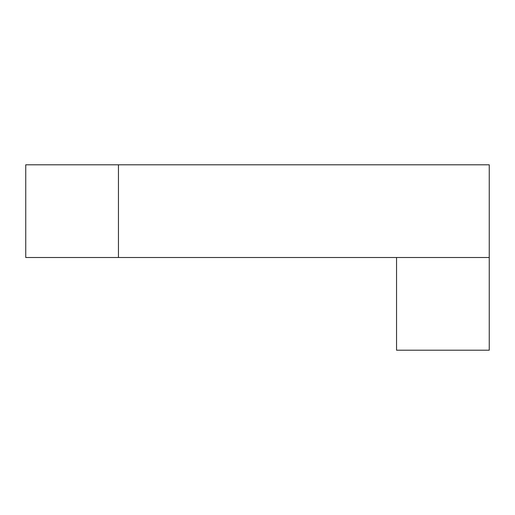 <?xml version="1.0" encoding="UTF-8"?>
<svg xmlns="http://www.w3.org/2000/svg" width="515" height="515" viewBox="0 0 515 515"><rect width="100%" height="100%" fill="white"/><g stroke="black" fill="none" stroke-linecap="round" stroke-linejoin="round"><path stroke-width="0.77" d="M25.75 257.5L25.75 164.8L489.25 164.8L489.25 350.2L396.55 350.2L396.55 257.5L25.75 257.5M118.45 257.5L118.45 164.8M489.25 257.5L396.55 257.5"/></g></svg>
